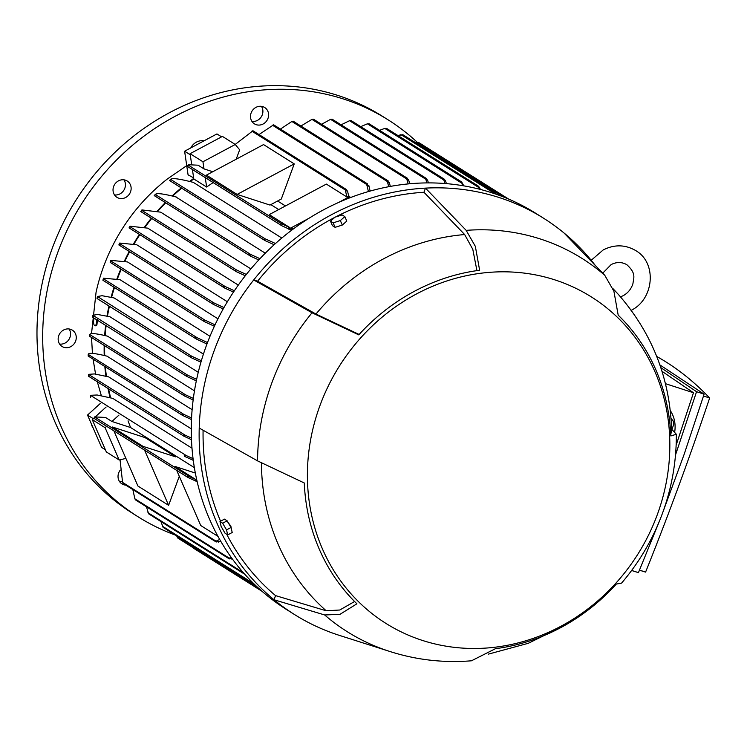 <?xml version="1.0" encoding="UTF-8"?>
<svg xmlns="http://www.w3.org/2000/svg" width="747" height="747" viewBox="0 0 747 747"><rect width="100%" height="100%" fill="white"/><g stroke="black" fill="none" stroke-linecap="round" stroke-linejoin="round"><path stroke-width="1.12" d="M386.563 128.419L384.78 128.4L379.588 130.342M176.647 535.888L177.795 538.064L261.002 590.391M160.941 521.555L163.061 527.345L255.941 585.751M243.503 573.453L243.447 572.725L244.213 573.631M146.468 506.802L148.606 513.796L243.307 573.36M232.149 558.672L231.327 559.036M132.835 489.574L134.871 498.791L229.236 558.14L229.376 558.915L229.236 558.14L231.187 557.337M231.551 558.504L228.965 558.635M110.687 397.843A195.994 179.252 -57.8 0 1 108.586 388.851M106.429 376.32A195.994 179.252 -57.8 0 1 105.364 366.852M104.711 355.609A195.994 179.252 -57.8 0 1 104.673 345.749M105.14 335.59A195.994 179.252 -57.8 0 1 106.093 325.701M107.475 316.196A195.994 179.252 -57.8 0 1 109.398 306.279M111.574 297.362A195.994 179.252 -57.8 0 1 114.45 287.539M117.354 279.07A195.994 179.252 -57.8 0 1 117.4 278.948A195.994 179.252 -57.8 0 1 121.219 269.322M128.064 420.794A195.994 179.252 122.2 0 0 130.594 427.536L194.379 467.65M193.286 460.357L184.985 456.566L184.294 455.446L186.246 455.558L90.434 395.303L97.147 394.995L112.76 398.375L192.007 448.209M191.484 439.675L183.986 436.248L183.22 435.071L185.088 435.137L88.445 374.359L94.421 373.93L108.623 376.862L191.279 428.843M107.008 356.16L192.128 409.701M107.521 336.159L194.472 390.84M196.321 380.858L186.853 376.469L185.798 375.115L187.646 375.162L92.871 315.271L97.549 314.459L109.94 316.765L198.254 372.305M200.943 362.211L191.101 357.645L189.953 356.226L191.774 356.263L97.437 296.494L102.087 295.719L114.123 297.95L203.427 354.115M186.246 455.558L193.071 458.658M184.985 456.566L184.462 456.24M197.161 481.638L196.797 480.041M187.861 477.38L94.934 418.936L94.701 418.096L94.934 418.936L188.095 477.548L196.452 481.376L195.387 479.331L175.003 466.455L196.414 479.919M217.975 536.365L200.738 525.524L176.712 470.386M175.003 466.455L195.34 473.038M120.043 459.807L122.592 482.413L216.032 541.173L216.266 542.014L216.032 541.173L219.711 539.465M218.507 541.678L215.762 541.65M220.608 541.015L218.283 542.173M179.289 476.306L168.617 505.327L137.924 486.026L113.908 430.888M348.606 195.779L349.745 196.498L349.176 198.048M212.774 171.735L203.987 168.887L198.123 165.199L188.58 164.732L186.89 166.058L281.815 225.753L287.698 228.442L289.827 227.574L269.247 214.622L326.355 184.089L346.944 197.031L348.616 195.873L347.514 190.943M287.24 228.246L288.678 229.142L308.632 218.479M338.624 202.446L349.745 196.498M291.031 229.908L288.678 229.142M293.319 228.955L292.03 228.535A226.35 207.022 122.2 0 0 290.471 229.665L291.666 230.188M292.03 228.535L293.197 229.04M281.815 225.753L280.62 224.287L281.759 223.895L289.827 227.574M270.853 204.613L278.715 209.562M188.58 164.732L187.553 165.75M237.126 194.425L206.433 175.125L263.551 144.582L294.243 163.892L281.311 199.019L270.003 205.07L237.126 194.425L294.243 163.892M168.617 505.327L144.591 450.189M103.431 278.201L102.927 280.265L103.431 278.201L119.996 279.677L209.991 336.281M110.621 261.945L110.855 260.386L127.522 261.945L217.956 318.82M119.343 244.53L119.697 243.055L136.748 244.764L227.359 301.751M129.492 227.471L130.025 226.229L147.738 228.143L238.293 285.093M141.276 211.158L141.911 209.926L160.652 212.157L250.861 268.892M175.722 196.863L265.269 253.186M193.342 182.399L281.796 238.032M213.184 182.585A195.994 179.252 122.2 0 0 206.639 187.03L193.8 178.953L192.418 169.522M124.805 261.319A195.994 179.252 -57.8 0 1 129.651 251.73M133.946 244.11A195.994 179.252 -57.8 0 1 139.838 234.698M144.853 227.471A195.994 179.252 -57.8 0 1 151.744 218.46M157.664 211.438A195.994 179.252 -57.8 0 1 165.713 202.82M172.632 196.106A195.994 179.252 -57.8 0 1 181.708 188.188M190.14 181.596A195.994 179.252 -57.8 0 1 193.8 178.953M285.475 205.948L277.613 200.999M125.898 458.406L119.175 460.012L105.094 427.695L106.625 426.304M94.598 417.48L92.245 419.618L106.326 451.935L119.175 460.012M95.784 416.396L106.13 407.003M97.484 319.632L96.914 324.88A4.258 1.522 91.9 0 1 95.924 325.804L94.953 325.767A4.258 1.522 -88.1 0 0 96.55 322.433A4.258 1.522 -88.1 0 0 96.522 319.679M186.722 165.638L167.281 179.047A182.436 166.861 122.2 0 0 103.562 266.632A182.436 166.861 122.2 0 0 96.064 292.273L91.517 333.629M120.809 269.06A196.517 179.728 122.2 0 0 116.943 278.799A196.517 179.728 122.2 0 0 116.887 278.967M114.03 287.278A196.517 179.728 122.2 0 0 111.098 297.259M108.969 306.009A196.517 179.728 122.2 0 0 106.998 316.084M105.635 325.412A196.517 179.728 122.2 0 0 104.655 335.487M104.188 345.45A196.517 179.728 122.2 0 0 104.216 355.497M104.841 366.525A196.517 179.728 122.2 0 0 105.915 376.199M108.007 388.487A196.517 179.728 122.2 0 0 110.126 397.703M94.225 318.241A4.258 1.522 -88.1 0 0 93.636 320.603A4.258 1.522 -88.1 0 0 94.953 325.767M93.16 428.012A12.512 11.438 -57.8 0 1 92.002 425.967A12.512 11.438 -57.8 0 1 91.283 423.689M130.594 427.536L111.929 421.485L118.978 415.08M92.245 419.618L105.094 427.695M111.929 421.485L105.495 417.442L94.589 416.919L189.794 476.791L195.387 479.331M142.91 446.323L112.19 426.948L145.067 437.602L175.76 456.903L142.91 446.323L175.76 456.903M112.19 426.948L142.882 446.258M94.738 417.218L94.832 418.665M206.639 187.03L205.257 177.609M203.987 168.887L202.941 161.763L235.268 144.479L239.656 149.811L236.192 159.214M191.652 164.331L190.093 153.686L202.941 161.763M190.093 153.686L222.419 136.402L235.268 144.479M252.953 130.781L235.202 144.432M251.87 131.155L345.263 189.943L346.3 189.458L252.981 130.772L251.87 131.155M346.944 197.031L345.263 189.943M462.421 185.62L461.674 181.997L463.803 185.854M369.233 123.862L367.393 123.806L360.754 126.645M503.45 196.947L416.733 142.406L415.649 142.742M418.348 143.004L418.581 142.462L418.348 143.004M418.703 142.518L416.443 142.938M345.422 189.224L347.299 191.624M122.592 482.413L123.134 483.468L216.023 541.892M368.42 191.54L366.712 184.49L367.636 183.939L273.617 124.814L259.004 134.563M368.803 185.387L370.101 191.064M366.898 183.725L368.57 186.124M134.871 498.791L135.487 499.892L229.152 558.803M388.701 186.694L387.376 181.54L388.207 180.933L293.226 121.201L291.862 121.481L280.424 129.091M389.308 182.343L390.308 186.395M387.59 180.746L389.038 183.118M408.17 183.902L406.742 178.981L407.46 178.3L313.441 119.175L311.957 119.371L300.91 126.038M408.581 179.728L409.72 183.753M406.947 178.122L408.329 180.55M426.92 182.894L425.79 179.224L426.416 178.486L332.154 119.203L330.585 119.343L321.574 124.291M427.508 179.887L428.414 182.884M426.005 178.328L427.237 180.737M479.201 189.122L478.631 186.32L480.526 189.458M444.997 183.51L443.802 180.008L444.11 179.093L445.417 180.606L446.435 183.631M351.258 120.697L349.521 120.715L341.099 124.824M192.689 546.972L193.613 548.27L262.02 591.288M495.298 193.931L495.401 192.922L496.568 194.369M495.177 193.884L400.99 134.656L398.076 135.627M402.866 134.712L400.681 135.17M402.484 135.179L402.801 134.684L402.484 135.179M495.401 192.922L402.941 134.749M214.37 326.252L204.491 321.668L203.221 320.174L204.911 320.127L215.033 324.824M110.173 262.356L110.855 260.386M186.853 376.469L92.6 317.214L92.871 315.271M187.646 375.162L196.648 379.327M92.731 316.018L92.787 316.765M193.156 399.972L184.49 395.947L89.593 336.271M184.229 395.761L89.603 336.253L89.705 335.618L89.584 336.243L89.771 334.544L185.676 394.874L193.352 398.403M108.278 336.346C94.897 333.097 88.79 332.723 89.957 335.235M184.789 396.115L183.846 394.827L185.676 394.874M89.733 335.001L89.677 335.823M187.992 165.46L187.273 165.722M191.503 419.562L182.66 415.463L88.183 356.048L88.23 354.405L183.977 414.473L191.577 417.956M107.428 356.263C93.711 352.892 87.362 352.453 88.398 354.928M182.959 415.631L182.091 414.389L183.977 414.473M88.258 354.676L88.221 355.647M88.183 356.02L88.221 355.357L88.183 356.02L182.408 415.276M274.14 244.717L265.288 240.73L263.878 239.143L265.11 238.816L275.475 243.503M264.998 240.571L169.476 180.494L170.951 179.093L170.064 180.148M170.4 179.878L169.868 180.083M193.585 182.464C178.953 178.645 171.334 177.693 170.727 179.616M185.088 435.137L191.419 438.022M88.538 374.751L88.435 375.816M88.482 376.18L88.417 375.452L88.482 376.18L183.454 435.912M183.986 436.248L88.463 376.199M258.779 259.928L250.871 256.361L249.535 254.83L250.843 254.54L259.956 258.677M250.581 256.193L154.227 195.602L155.497 194.192L154.732 195.2M176.339 197.021C161.978 193.37 154.993 192.698 155.385 195.004M90.555 395.649L90.546 396.909M90.48 396.442L90.62 397.217L90.48 396.442M245.287 275.746L236.491 271.731L235.137 270.19L236.556 269.975L246.323 274.448M236.192 271.563L140.763 211.55L141.911 209.926M188.375 477.697L187.777 476.633L189.794 476.791M233.466 292.096L224.632 288.025L223.633 286.68L225.118 286.503L234.371 290.751M224.632 288.025L129.035 227.9L130.025 226.229M206.956 344.003L196.33 339.035L195.415 337.737L197.189 337.756L207.507 342.546M223.194 308.941L213.315 304.356L212.325 303.011L213.922 302.908L223.969 307.559M118.857 244.923L119.697 243.055M97.035 298.483L97.437 296.494M191.774 356.263L201.373 360.717M97.213 297.409L97.343 298.053M191.101 357.645L97.063 298.52M670.283 410.561A31.271 28.601 -57.8 0 1 674.737 431.691M671.936 429.385L673.682 424.641A30.235 27.648 122.2 0 0 673.14 420.925L671.039 418.357M675.493 455.035L696.559 391.699L660.787 367.599M676.138 445.184L693.477 392.754L661.973 371.278M631.645 570.447L638.433 572.641L631.617 570.493M659.872 364.9L704.113 394.145L684.075 454.54L662.169 514.085M659.741 520.332L638.433 572.641M639.507 570.12L645.595 572.09A1220.159 480.666 107.9 0 1 640.478 570.512L639.479 570.185M656.734 356.468A1220.159 480.666 107.9 0 1 709.65 397.992A1269.218 499.995 107.9 0 1 678.79 485.774A1269.218 499.995 107.9 0 1 645.595 572.09M696.559 391.699L704.113 394.145M693.477 392.754L665.437 383.669M709.65 397.992L703.525 396.003M595.228 265.353A234.044 214.053 122.2 0 0 564.041 233.008A234.044 214.053 122.2 0 0 543.639 218.264L535.786 213.325A234.044 214.053 122.2 0 0 206.536 345.151A234.044 214.053 122.2 0 0 286.587 609.561L294.439 614.501A234.044 214.053 122.2 0 0 339.39 635.38L388.356 651.001M543.639 218.264A234.044 214.053 122.2 0 0 425.482 188.123A234.044 214.053 122.2 0 0 253.709 279.957A234.044 214.053 122.2 0 0 214.389 350.091A234.044 214.053 122.2 0 0 199.225 428.05L257.547 460.871L304.281 482.982A195.238 178.561 122.2 0 0 356.917 603.8L339.95 614.342L324.684 614.968A220.496 201.662 122.2 0 0 384.21 649.591C412.465 659.48 441.552 663.215 471.478 660.796L495.476 648.676A195.238 178.561 122.2 0 0 616.34 584.061L621.588 583.099C639.329 562.276 652.943 539.045 662.43 513.394C671.814 487.8 676.455 461.422 676.343 434.268L670.825 435.968A195.238 178.561 122.2 0 0 618.189 315.15L613.903 291.237L604.743 275.251A220.496 201.662 122.2 0 0 466.184 230.365L475.344 246.351L479.63 270.265A195.238 178.561 122.2 0 0 358.765 334.88L312.041 312.778A220.496 201.662 122.2 0 0 271.917 382.66A220.496 201.662 122.2 0 0 257.547 460.871M312.041 312.778L253.709 279.957L257.594 281.217A229.871 210.243 -57.8 0 1 334.74 217.405M671.609 429.142L676.343 434.268M359.148 334.469L315.953 314.048L257.594 281.217M335.394 217.06A229.871 210.243 -57.8 0 1 423.96 192.268L464.653 234.549A216.322 197.843 122.2 0 0 315.953 314.048M341.837 225.192L337.952 226.434M338.316 226.313A5.995 2.054 -23.5 0 0 339.54 225.921M330.482 221.159L332.434 225.65L335.114 227.331L342.294 225.052L346.785 221.093L344.834 216.602L340.333 220.561L333.162 222.839L330.482 221.159L334.973 217.2L342.154 214.921L344.834 216.602M342.294 225.052L340.333 220.561M335.114 227.331L333.162 222.839M464.653 234.549L472.804 249.358L476.931 270.629M670.713 433.652L671.674 432.429C670.535 379.887 652.813 333.946 618.525 294.617A216.322 197.843 122.2 0 0 615.267 291.078A216.322 197.843 122.2 0 0 613.016 288.734M319.977 405.518A192.866 176.395 122.2 0 0 422.307 640.394A192.866 176.395 122.2 0 0 657.267 514.776A192.866 176.395 122.2 0 0 554.937 279.901A192.866 176.395 122.2 0 0 319.977 405.518M261.459 463.037A216.322 197.843 122.2 0 0 326.215 610.785L275.559 595.611A229.871 210.243 -57.8 0 1 226.705 534.245M220.561 521.21A229.871 210.243 -57.8 0 1 203.091 430.225M227.546 521.808L230.87 526.121L231.365 528.848M231.635 530.071A5.995 1.279 -118.1 0 0 231.262 528.512M230.515 526.635A5.995 1.279 -118.1 0 0 227.863 522.078M227.723 534.889L232.214 532.49L231.01 527.494L227.135 520.818L224.455 519.137L219.963 521.537L222.643 523.217L226.518 529.894L227.723 534.889L225.043 533.209L221.168 526.532L219.963 521.537M231.01 527.494L226.518 529.894M227.135 520.818L222.643 523.217M354.592 601.503L339.782 610.01L326.215 610.785M199.225 428.05A234.044 214.053 122.2 0 0 274.028 599.757L275.559 595.611M324.684 614.968L274.028 599.757A234.044 214.053 122.2 0 0 294.439 614.501M466.184 230.365L425.482 188.123L423.96 192.268M604.743 275.251L564.041 233.008M193.716 178.412A196.517 179.728 122.2 0 0 189.533 181.446M181.278 187.917A196.517 179.728 122.2 0 0 172.071 195.975M165.292 202.558A196.517 179.728 122.2 0 0 157.141 211.317M151.333 218.199A196.517 179.728 122.2 0 0 144.348 227.359M139.437 234.446A196.517 179.728 122.2 0 0 133.461 243.998M129.24 251.478A196.517 179.728 122.2 0 0 124.329 261.217M100.397 403.389L87.53 415.08L101.611 447.397L105.392 449.769M193.641 177.87L188.076 174.854L184.612 151.211L216.938 133.928L221.579 136.85M190.83 147.887A12.512 11.438 -57.8 0 1 196.433 142.126A12.512 11.438 -57.8 0 1 204.006 140.847M190.252 154.76L184.612 151.211M93.272 418.684L87.53 415.08M259.386 106.307A9.646 8.824 -57.8 0 1 264.69 107.512A9.646 8.824 -57.8 0 1 268.229 117.652A9.646 8.824 -57.8 0 1 259.713 125.048A9.646 8.824 -57.8 0 1 254.419 123.843A9.646 8.824 -57.8 0 1 250.88 113.693A9.646 8.824 -57.8 0 1 259.386 106.307M115.561 183.202A9.646 8.824 -57.8 0 1 127.214 181.007A9.646 8.824 -57.8 0 1 128.605 195.144A9.646 8.824 -57.8 0 1 116.952 197.339A9.646 8.824 -57.8 0 1 115.561 183.202M58.154 339.241A9.646 8.824 -57.8 0 1 62.925 330.407A9.646 8.824 -57.8 0 1 72.347 330.146A9.646 8.824 -57.8 0 1 76.269 337.392A9.646 8.824 -57.8 0 1 71.497 346.225A9.646 8.824 -57.8 0 1 62.076 346.477A9.646 8.824 -57.8 0 1 58.154 339.241M125.776 485.13A9.646 8.824 -57.8 0 1 121.948 483.897A9.646 8.824 -57.8 0 1 120.79 483.01A9.646 8.824 -57.8 0 1 120.286 470.087M417.312 142.322A234.567 214.529 122.2 0 0 387.964 119.744A234.567 214.529 122.2 0 0 343.741 99.08A234.567 214.529 122.2 0 0 68.472 227.387A234.567 214.529 122.2 0 0 138.204 516.868A234.567 214.529 122.2 0 0 175.386 535.095M387.964 119.744L382.249 116.149A234.567 214.529 122.2 0 0 338.036 95.495A234.567 214.529 122.2 0 0 62.767 223.801A234.567 214.529 122.2 0 0 132.499 513.273L138.204 516.868M59.611 344.059A9.646 8.824 122.2 0 0 70.563 333.797A9.646 8.824 122.2 0 0 69.097 328.979M114.487 194.92A9.646 8.824 122.2 0 0 122.9 191.549A9.646 8.824 122.2 0 0 123.974 179.831M251.954 121.425A9.646 8.824 122.2 0 0 254.008 121.453A9.646 8.824 122.2 0 0 261.842 115.822A9.646 8.824 122.2 0 0 261.441 106.335M119.483 481.479A9.646 8.824 122.2 0 0 122.275 481.404M176.974 536.832L258.369 588.029M162.295 526.149L253.803 583.696M147.934 512.657L243.373 572.678M188.319 165.124L281.759 223.895M186.927 166.049L281.526 225.547M367.393 123.806L461.459 182.968M272.347 125.141L366.712 184.49M291.862 121.481L387.376 181.54M311.957 119.371L406.742 178.981M330.585 119.343L425.79 179.215M384.78 128.4L478.51 187.348M349.521 120.715L443.802 180.008M110.248 262.393L203.875 321.285M110.836 260.974L204.902 320.127M92.628 317.214L186.264 376.096M169.513 180.494L264.718 240.366M170.736 179.467L265.11 238.816M154.246 195.593L250.301 255.997M155.329 194.472L250.843 254.54M140.8 211.55L235.903 271.357M141.771 210.365L236.556 269.975M129.072 227.9L224.343 287.819M129.913 226.63L225.118 286.503M103.469 278.808L197.189 337.756M103.011 280.321L196.031 338.821M118.922 244.96L213.026 304.141M119.641 243.615L213.922 302.908M97.101 298.52L190.494 357.253M631.047 310.397C654.027 299.426 657.351 262.935 635.734 250.59C625.267 244.53 614.436 244.297 603.24 249.909L591.204 260.283M620.505 296.858L623.185 295.691C627.928 293.048 631.178 289.061 632.924 283.729C633.643 277.669 636.453 273.561 626.854 264.709C621.812 261.842 616.564 261.814 611.102 264.615L602.745 273.169M91.536 337.485L92.432 353.406M93.076 359.12L95.569 374.088M97.315 381.764L101.34 395.723M369.186 123.806L461.861 182.091M418.74 142.537L508.67 199.094M386.685 128.465L478.799 186.405M351.221 120.65L444.306 179.196M110.201 262.393L204.174 321.49M102.965 280.312L196.33 339.035M118.876 244.96L213.315 304.356M615.267 291.078L612.988 288.669M488.389 654.129L528.288 643.298L565.479 625.015"/></g></svg>

